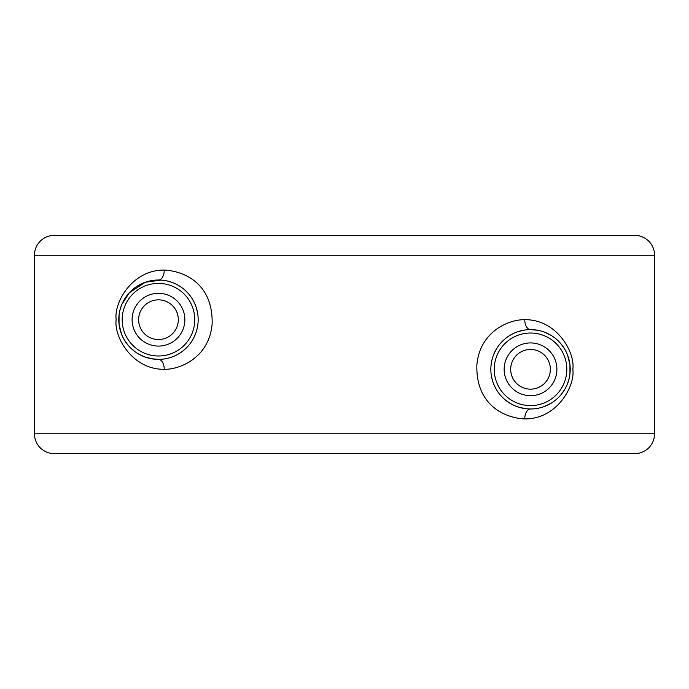 <?xml version="1.0" encoding="UTF-8"?>
<svg xmlns="http://www.w3.org/2000/svg" width="689" height="689" viewBox="0 0 689 689"><rect width="100%" height="100%" fill="white"/><g stroke="black" fill="none" stroke-linecap="round" stroke-linejoin="round"><path stroke-width="1.03" d="M34.45 255.206A19.843 19.843 0 0 1 54.293 235.362L634.707 235.362A19.843 19.843 0 0 1 654.55 255.206L654.55 433.794L34.45 433.794L34.45 255.206L654.55 255.206M164.24 369.304C179.648 369.674 209.163 357.884 212.126 324.054C213.297 282.008 181.862 270.743 164.24 270.088C132.193 269.692 113.702 302.772 116.165 319.696C113.711 336.62 132.185 369.7 164.24 369.304A9.922 5.77 90 0 0 158.47 359.382A39.686 39.686 0 0 0 198.156 319.696A39.686 39.686 0 0 0 158.47 280.01A39.686 39.686 0 0 0 118.784 319.696A39.686 39.686 0 0 0 158.47 359.382L151.313 358.736M524.76 418.912C556.815 419.308 575.289 386.228 572.835 369.304C575.289 352.38 556.824 319.3 524.76 319.696C509.429 319.317 479.837 331.073 476.874 364.937C475.686 407.027 507.216 418.266 524.76 418.912A9.922 5.77 90 0 1 530.53 408.99A39.686 39.686 0 0 0 570.216 369.304A39.686 39.686 0 0 0 530.53 329.618A39.686 39.686 0 0 0 490.844 369.304A39.686 39.686 0 0 0 530.53 408.99L527.998 408.913M528.101 329.695L525.492 329.936M522.675 330.401L519.627 331.142M518.231 331.573L516.345 332.244M512.952 333.726L511.944 334.234M509.679 335.534L511.763 334.337M503.805 339.961L501.153 342.622M499.094 345.086L498.715 345.585M496.562 348.78L494.935 351.76M494.745 352.148L493.178 355.903M492.988 356.42L491.851 360.416M491.223 363.826L490.999 365.816M490.912 371.707L490.964 372.439M491.662 377.305L492.807 381.637M492.945 382.05L494.513 385.969M494.53 386.012L496.295 389.38M497.906 391.903L498.388 392.592M500.8 395.598L503.444 398.311M506.251 400.697L509.223 402.781M509.395 402.893L512.375 404.598M519.05 407.294L522.236 408.112M524.673 408.56L526.56 408.792M544.663 406.389L551.122 403.229M555.239 400.361L556.79 399.06M561.44 394.194L564.963 389.027M567.46 383.842L569.062 378.821M569.08 378.735L569.941 373.998M569.941 373.946L569.949 364.696M569.941 364.619L567.46 354.775M564.971 349.581L561.449 344.422M556.79 339.548L555.532 338.48M551.122 335.379L544.672 332.219M537.687 330.272L530.53 329.618A9.922 5.77 -90 0 1 524.76 319.696M158.47 299.853A19.843 19.843 0 0 0 138.627 319.696A19.843 19.843 0 0 0 158.47 339.539A19.843 19.843 0 0 0 178.313 319.696A19.843 19.843 0 0 0 158.47 299.853M530.53 349.461A19.843 19.843 0 0 0 510.687 369.304A19.843 19.843 0 0 0 530.53 389.147A19.843 19.843 0 0 0 550.373 369.304A19.843 19.843 0 0 0 530.53 349.461M160.907 359.305L163.526 359.055M166.35 358.59L169.408 357.849M170.855 357.402L172.689 356.747M176.083 355.266L177.116 354.732M179.347 353.448L182.378 351.373M185.212 349.022L187.864 346.36M189.94 343.88L190.302 343.398M192.446 340.211L194.074 337.24M194.264 336.835L195.831 333.088M195.986 332.632L197.149 328.575M197.786 325.105L198.001 323.184M198.087 317.293L198.036 316.578M197.338 311.695L196.193 307.372M196.055 306.958L194.496 303.048M194.453 302.953L192.713 299.629M191.146 297.174L190.62 296.425M188.209 293.419L185.574 290.706M182.766 288.312L179.803 286.228M179.64 286.124L176.651 284.419M169.976 281.715L166.79 280.888M164.344 280.449L162.458 280.208M161.011 280.087L145.319 282.249L129.317 292.773L121.901 304.271M144.337 282.611L137.878 285.771M133.752 288.648L132.219 289.931M127.56 294.806L124.037 299.973M121.54 305.158L119.938 310.179M119.92 310.265L119.059 315.002M119.059 315.054L119.051 324.304M119.059 324.381L121.54 334.225M124.029 339.419L127.551 344.578M132.21 349.452L133.468 350.512M137.878 353.621L144.328 356.781M34.45 433.794A19.843 19.843 0 0 0 54.293 453.638L634.707 453.638A19.843 19.843 0 0 0 654.55 433.794M530.53 333.011A36.293 36.293 0 0 0 494.237 369.304A36.293 36.293 0 0 0 530.53 405.597A36.293 36.293 0 0 0 566.823 369.304A36.293 36.293 0 0 0 530.53 333.011M530.53 342.924A26.38 26.38 0 0 0 504.15 369.304A26.38 26.38 0 0 0 530.53 395.684A26.38 26.38 0 0 0 556.91 369.304A26.38 26.38 0 0 0 530.53 342.924M158.47 346.076A26.38 26.38 0 0 0 184.85 319.696A26.38 26.38 0 0 0 158.47 293.316A26.38 26.38 0 0 0 132.09 319.696A26.38 26.38 0 0 0 158.47 346.076M158.47 355.989A36.293 36.293 0 0 0 194.763 319.696A36.293 36.293 0 0 0 158.47 283.403A36.293 36.293 0 0 0 122.177 319.696A36.293 36.293 0 0 0 158.47 355.989M164.24 270.088A9.922 5.77 -90 0 1 158.47 280.01M525.406 408.655L517.801 406.898M511.419 404.081L506.475 400.869M504.029 398.845L502.849 397.742M499.585 394.151L498.965 393.359M495.959 388.803L494.168 385.194M492.067 379.071L491.197 374.575M491.179 364.128L491.757 360.829M493.703 354.508L496.166 349.452M498.845 345.413L499.689 344.328M502.91 340.805L504.115 339.686M517.947 331.667L524.906 330.014M121.97 335.285L123.357 338.196M124.244 339.78L126.156 342.743M128.697 345.938L134.88 351.614M139.643 354.628L144.923 356.997L153.139 359.021"/></g></svg>
